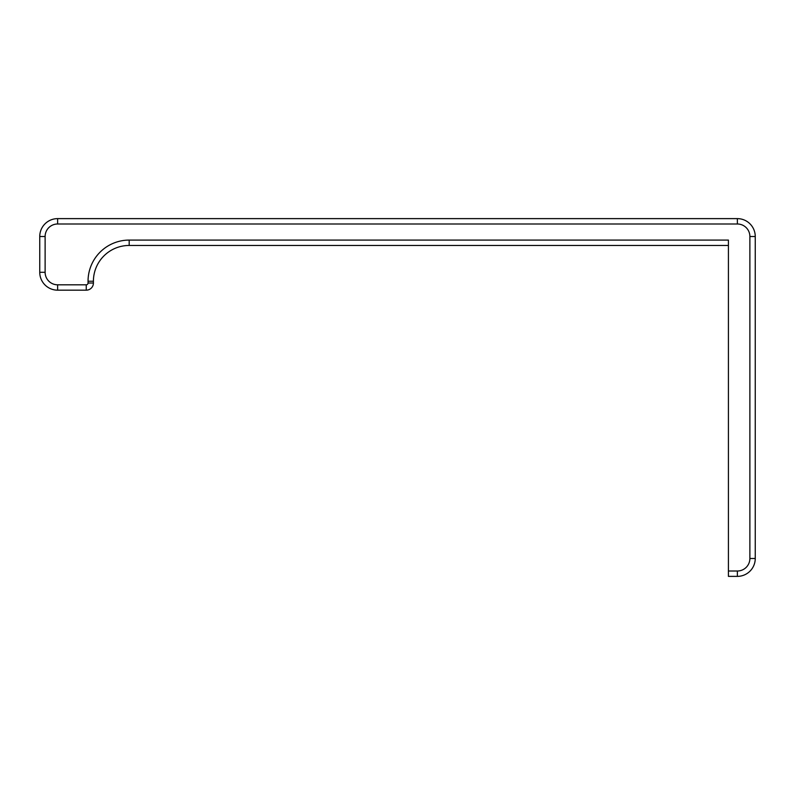 <?xml version="1.0" encoding="UTF-8"?>
<svg xmlns="http://www.w3.org/2000/svg" width="795" height="795" viewBox="0 0 795 795"><rect width="100%" height="100%" fill="white"/><g stroke="black" fill="none" stroke-linecap="round" stroke-linejoin="round"><path stroke-width="1.19" d="M39.75 236.513L45.116 236.513L45.116 272.288L45.116 236.513A12.521 12.521 0 0 1 57.638 223.991L737.363 223.991A12.521 12.521 0 0 1 749.884 236.513L749.884 558.488A12.521 12.521 0 0 1 737.363 571.009L728.419 571.009L728.419 576.375L737.363 576.375A17.887 17.887 0 0 0 755.25 558.488L755.25 236.513A17.887 17.887 0 0 0 737.363 218.625L57.638 218.625A17.887 17.887 0 0 0 39.75 236.513L39.75 272.288A17.887 17.887 0 0 0 57.638 290.175L86.257 290.175A7.155 7.155 0 0 0 93.413 283.02L93.413 281.231A35.775 35.775 0 0 1 129.188 245.456L728.419 245.456M728.419 571.009L728.419 240.09L129.188 240.09A41.141 41.141 0 0 0 88.046 281.231L88.046 283.02A1.789 1.789 0 0 1 86.257 284.809L57.638 284.809L57.638 290.175A17.887 17.887 0 0 1 39.75 272.288L45.116 272.288A12.521 12.521 0 0 0 57.638 284.809M88.046 281.231L93.413 281.231A35.775 35.775 0 0 1 129.188 245.456L129.188 240.09M86.257 284.809L86.257 290.175A7.155 7.155 0 0 0 93.413 283.02L88.046 283.02M737.363 571.009L737.363 576.375M755.25 558.488L749.884 558.488M749.884 236.513L755.25 236.513A17.887 17.887 0 0 0 737.363 218.625L737.363 223.991M57.638 223.991L57.638 218.625"/></g></svg>
